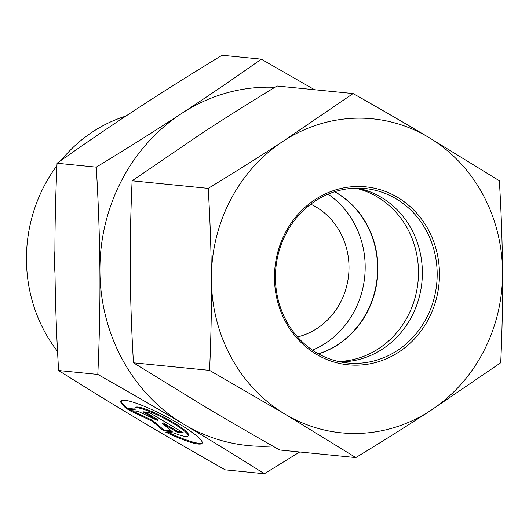 <?xml version="1.0" encoding="UTF-8"?>
<svg xmlns="http://www.w3.org/2000/svg" width="529" height="529" viewBox="0 0 529 529"><rect width="100%" height="100%" fill="white"/><g stroke="black" fill="none" stroke-linecap="round" stroke-linejoin="round"><path stroke-width="0.79" d="M316.428 352.651A87.655 80.811 -84.3 0 1 279.312 250.25A87.655 80.811 -84.3 0 1 364.984 188.529A87.655 80.811 -84.3 0 1 436.709 283.762A87.655 80.811 -84.3 0 1 347.613 362.987A87.655 80.811 -84.3 0 1 316.428 352.651M316.302 354.258A89.408 82.425 95.7 0 0 439.467 273.672A89.408 82.425 95.7 0 0 315.152 199.552A89.408 82.425 95.7 0 0 316.302 354.258M357.538 188.165A87.655 80.811 -84.3 0 1 381.356 197.39A87.655 80.811 -84.3 0 1 419.53 295.903A87.655 80.811 -84.3 0 1 340.24 361.876M283.167 141.223A157.781 145.455 95.7 0 0 211.395 279.629A157.781 145.455 95.7 0 0 285.204 414.233A157.781 145.455 95.7 0 0 430.778 410.425A157.781 145.455 95.7 0 0 502.55 272.018A157.781 145.455 95.7 0 0 428.741 137.421A157.781 145.455 95.7 0 0 283.167 141.223L353.094 93.567C379.663 108.59 404.883 123.204 428.741 137.421L499.35 180.766C501.234 211.937 502.305 242.355 502.55 272.018C502.748 301.682 502.133 331.934 500.705 362.775L430.778 410.425C407.138 425.878 382.15 441.596 355.812 457.578L285.204 414.233L209.557 370.379C210.978 339.545 211.593 309.293 211.395 279.629C211.15 249.966 210.086 219.548 208.195 188.377C234.539 172.388 259.527 156.677 283.167 141.223M353.094 93.567L277.017 85.996C250.673 101.978 225.685 117.696 202.045 133.149L132.118 180.799C130.689 211.64 130.081 241.892 130.273 271.556C130.518 301.219 131.589 331.637 133.473 362.808L204.082 406.153C227.939 420.37 253.16 434.983 279.729 450.007L355.812 457.578M132.118 180.799L208.195 188.377M133.473 362.808L209.557 370.379M318.59 353.894A87.655 80.811 95.7 0 0 377.448 277.864A87.655 80.811 95.7 0 0 334.738 191.723M338.322 361.459A87.655 80.811 95.7 0 0 418.009 281.904A87.655 80.811 95.7 0 0 355.574 188.192M54.996 271.066A166.985 153.939 -84.3 0 1 54.917 258.807M54.91 250.733A146.116 134.697 95.7 0 0 55.029 273.777M57.549 351.408A146.116 134.697 -84.3 0 1 56.953 165.67M61.06 160.413A146.116 134.697 -84.3 0 1 125.882 116.082M318.451 353.815A87.655 80.811 95.7 0 0 337.74 344.604A87.655 80.811 95.7 0 0 377.594 266.464A87.655 80.811 95.7 0 0 334.586 191.769M127.191 409.135A45.759 7.036 27.4 0 1 120.87 401.068A45.759 7.036 27.4 0 1 164.731 415.887A45.759 7.036 27.4 0 1 202.118 443.196A45.759 7.036 27.4 0 1 165.762 432.133L173.922 432.947A29.902 4.596 -152.6 0 0 188.04 435.896A29.902 4.596 -152.6 0 0 163.606 418.049A29.902 4.596 -152.6 0 0 134.948 408.368A29.902 4.596 -152.6 0 0 135.345 409.949L127.191 409.135L127.588 408.368L134.921 409.096M168.301 432.385A45.759 7.036 -152.6 0 0 202.237 442.766M121.148 400.718A45.759 7.036 -152.6 0 0 127.588 408.368M134.948 408.368L135.345 407.594A29.902 4.596 27.4 0 1 164.01 417.282A29.902 4.596 27.4 0 1 188.436 435.122L188.04 435.896M142.923 411.767L149.099 412.382L183.384 432.821L177.208 432.206L162.522 423.451L172.269 431.717L163.62 430.857L152.246 421.21L129.334 410.411L137.976 411.271L157.609 420.522L142.923 411.767M144.946 411.965L158.012 419.755L157.609 420.522M131.906 410.669L152.643 420.443L164.023 430.09L171.191 430.798M152.246 421.21L152.643 420.443M163.62 430.857L164.023 430.09M162.522 423.451L162.919 422.684L177.612 431.439L181.758 431.856M177.208 432.206L177.612 431.439M97.812 374.426C99.459 338.19 100.16 303.739 99.915 271.073C99.67 238.407 98.46 203.764 96.271 167.144C127.185 148.358 155.652 130.458 181.652 113.444C207.659 96.423 234.208 78.332 261.293 59.169L222.081 55.261C191.161 74.047 162.701 91.947 136.7 108.967C110.687 125.981 84.144 144.073 57.059 163.236C55.413 199.479 54.712 233.93 54.956 266.596C55.201 299.262 56.418 333.905 58.607 370.525C85.963 387.783 112.763 404.242 139.015 419.894C165.266 435.539 193.984 452.189 225.169 469.831L264.381 473.739C237.025 456.474 210.225 440.016 183.973 424.37C157.721 408.719 129.003 392.068 97.812 374.426L58.607 370.525M96.271 167.144L57.059 163.236M274.855 87.311A179.695 165.656 95.7 0 0 181.652 113.444A179.695 165.656 95.7 0 0 99.915 271.073A179.695 165.656 95.7 0 0 183.973 424.37A179.695 165.656 95.7 0 0 272.673 446M261.293 59.169L314.563 89.732M299.698 451.991L264.381 473.739M297.523 336.947A70.126 64.644 95.7 0 0 317.102 328.41A70.126 64.644 95.7 0 0 348.902 263.594A70.126 64.644 95.7 0 0 310.741 204.181M312.533 350.172A87.655 80.811 95.7 0 0 364.712 276.594A87.655 80.811 95.7 0 0 328.066 194.176"/></g></svg>

